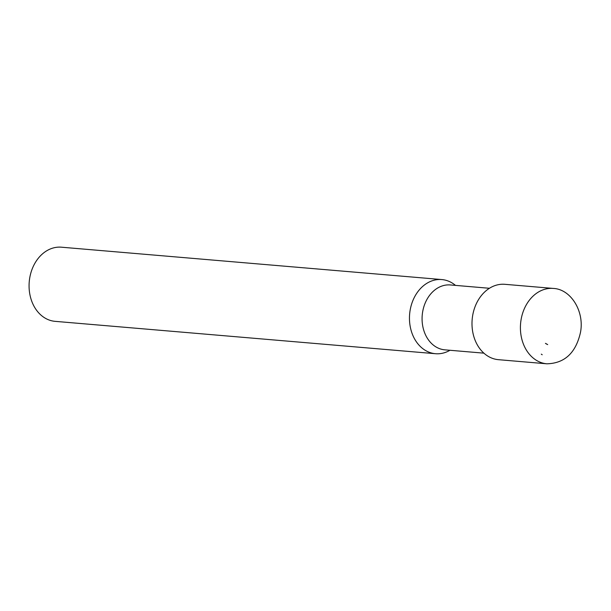<?xml version="1.0" encoding="UTF-8"?>
<svg xmlns="http://www.w3.org/2000/svg" width="611" height="611" viewBox="0 0 611 611"><rect width="100%" height="100%" fill="white"/><g stroke="black" fill="none" stroke-linecap="round" stroke-linejoin="round"><path stroke-width="0.92" d="M546.891 363.805L498.477 359.68A37.821 29.618 -85.1 0 1 486.631 355.327A37.821 29.618 -85.1 0 1 473.502 311.625A37.821 29.618 -85.1 0 1 504.892 284.314L553.299 288.43C570.842 289.102 584.689 311.419 580.45 332.544C575.814 352.914 564.633 363.331 546.891 363.805A37.821 29.618 -85.1 0 1 535.045 359.444A37.821 29.618 -85.1 0 1 521.916 315.742A37.821 29.618 -85.1 0 1 553.299 288.43M545.447 343.344L547.693 344.596A19.262 15.084 -85.1 0 1 545.447 343.344M441.822 279.563L61.428 247.195A37.21 29.145 94.9 0 0 30.55 274.072A37.21 29.145 94.9 0 0 43.473 317.063A37.21 29.145 94.9 0 0 55.12 321.348L435.513 353.716A37.21 29.145 -85.1 0 1 423.866 349.423A37.21 29.145 -85.1 0 1 410.943 306.432A37.21 29.145 -85.1 0 1 441.822 279.563A37.21 29.145 -85.1 0 1 455.485 285.39M449.963 350.271A37.21 29.145 -85.1 0 1 435.513 353.716M541.293 354.151L542.209 354.754A31.451 24.631 -85.1 0 1 541.293 354.151M483.904 353.158L444.869 349.843A32.559 25.502 -85.1 0 1 434.673 346.086A32.559 25.502 -85.1 0 1 423.37 308.471A32.559 25.502 -85.1 0 1 450.391 284.955L489.426 288.277"/></g></svg>
